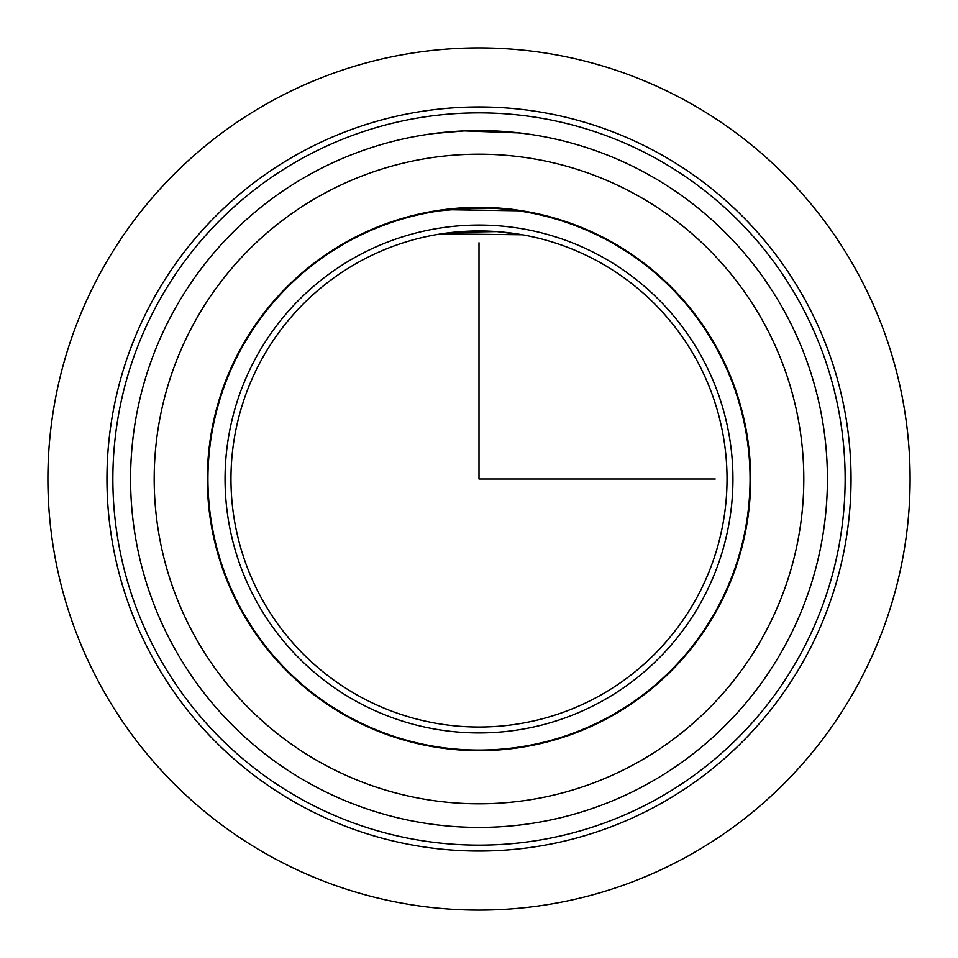 <?xml version="1.0" encoding="UTF-8"?>
<svg xmlns="http://www.w3.org/2000/svg" width="958" height="958" viewBox="0 0 958 958"><rect width="100%" height="100%" fill="white"/><g stroke="black" fill="none" stroke-linecap="round" stroke-linejoin="round"><path stroke-width="1.44" d="M435.662 210.832L444.177 209.586M453.697 208.533L479 207.347M504.327 208.533L513.787 209.586M508.746 131.845L524.601 133.569M528.469 134.108L522.409 133.294M240.602 348.76A271.653 271.653 0 0 1 609.24 240.602A271.653 271.653 0 0 1 717.398 609.24A271.653 271.653 0 0 1 348.76 717.398A271.653 271.653 0 0 1 240.602 348.76M522.409 210.844L443.722 209.646M152.502 300.632A372.039 372.039 0 0 1 657.368 152.502A372.039 372.039 0 0 1 805.498 657.368A372.039 372.039 0 0 1 300.632 805.498A372.039 372.039 0 0 1 152.502 300.632M157.687 303.458A366.136 366.136 0 0 1 654.542 157.687A366.136 366.136 0 0 1 800.313 654.542A366.136 366.136 0 0 1 303.458 800.313A366.136 366.136 0 0 1 157.687 303.458M784.77 646.039A348.425 348.425 0 0 1 311.961 784.77A348.425 348.425 0 0 1 173.23 311.961A348.425 348.425 0 0 1 646.039 173.23A348.425 348.425 0 0 1 784.77 646.039A348.425 348.425 0 0 1 311.961 784.77A348.425 348.425 0 0 1 173.23 311.961M519.547 132.946L464.139 130.899L433.411 133.569M513.716 210.173L524.349 211.754M528.469 212.484L522.409 211.443C494.567 202.294 402.3 215.251 435.591 211.443L429.531 212.484M435.591 234.794L441.71 233.788M453.817 232.255L496.795 231.608M497.058 231.632L522.409 234.794L441.219 233.86M524.206 235.129L527.068 235.668M261.33 360.088A248.026 248.026 0 0 1 597.912 261.33A248.026 248.026 0 0 1 696.67 597.912A248.026 248.026 0 0 1 360.088 696.67A248.026 248.026 0 0 1 261.33 360.088M716.883 608.953A271.066 271.066 0 0 1 349.047 716.883A271.066 271.066 0 0 1 241.117 349.047A271.066 271.066 0 0 1 608.953 241.117A271.066 271.066 0 0 1 716.883 608.953M256.145 357.262A253.93 253.93 0 0 1 600.738 256.145A253.93 253.93 0 0 1 701.855 600.738A253.93 253.93 0 0 1 357.262 701.855A253.93 253.93 0 0 1 256.145 357.262M479 242.781L479 479L715.219 479M910.1 479A431.1 431.1 0 0 1 479 910.1A431.1 431.1 0 0 1 47.9 479A431.1 431.1 0 0 1 479 47.9A431.1 431.1 0 0 1 910.1 479M764.041 634.723A324.798 324.798 0 0 1 323.277 764.041A324.798 324.798 0 0 1 193.959 323.277A324.798 324.798 0 0 1 634.723 193.959A324.798 324.798 0 0 1 764.041 634.723"/></g></svg>

